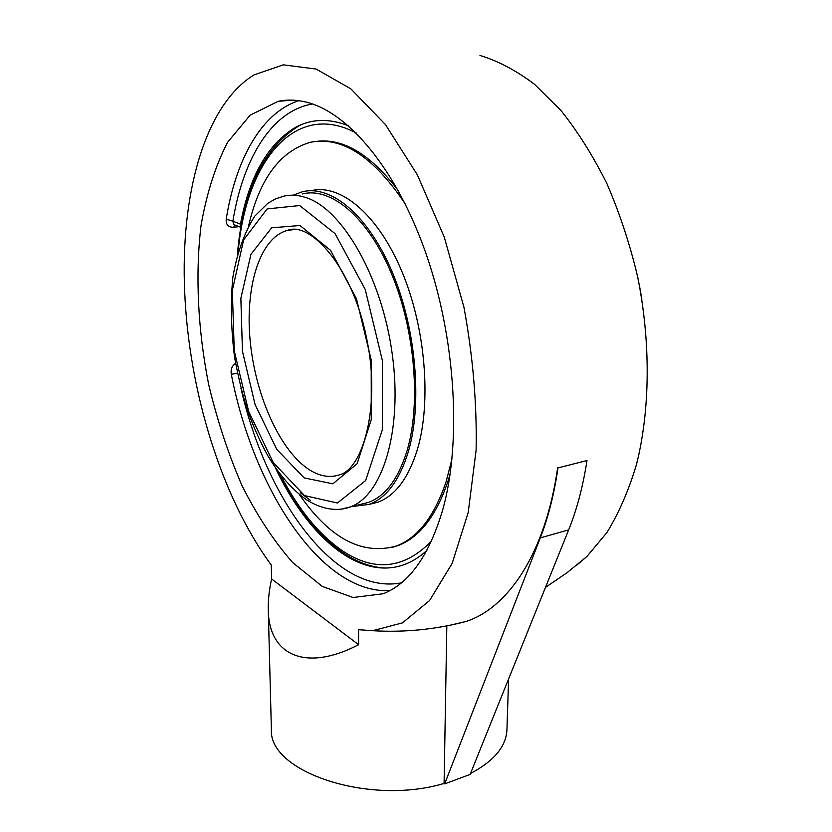 <?xml version="1.0" encoding="UTF-8"?>
<svg xmlns="http://www.w3.org/2000/svg" width="832" height="832" viewBox="0 0 832 832"><rect width="100%" height="100%" fill="white"/><g stroke="black" fill="none" stroke-linecap="round" stroke-linejoin="round"><path stroke-width="1.25" d="M479.97 55.453C498.16 60.965 516.37 70.595 534.581 84.344L560.976 110.531C577.824 131.633 593.143 156.021 606.934 183.685C619.559 212.878 629.772 243.797 637.572 276.442C650.936 342.441 650.166 409.906 636.511 464.37C628.69 490.443 618.821 513.178 606.882 532.594L586.924 556.473L577.075 564.886M235.56 363.345C231.951 365.841 230.526 369.512 231.317 374.358C253.552 489.247 321.443 594.298 389.948 590.595M237.432 373.11L231.317 374.358M298.834 100.682C261.362 112.642 235.685 159.806 226.221 219.138L232.887 221.198L233.709 224.536L240.937 227.396M226.221 219.138C225.784 224.598 228.28 227.323 233.698 227.313L238.971 226.616M240.978 227.126L240.469 224.162C249.361 176.498 267.654 144.248 295.35 127.421C311.345 118.737 329.035 118.186 348.442 125.757M426.847 550.462C415.251 561.028 402.761 566.821 389.366 567.85C347.786 571.147 304.013 528.528 275.163 467.386M305.594 101.962C347.911 111.738 396.458 168.886 426.046 253.729C455.614 338.499 461.635 440.866 443.144 508.321C429.624 554.809 409.666 583.284 383.271 593.736L353.111 597.49L322.327 586.446L292.677 562.578C273.915 541.174 257.015 515.486 241.966 485.514C228.249 453.804 217.152 420.108 208.666 384.446C197.954 330.356 195.125 275.527 200.99 225.846C206.492 193.939 215.332 166.109 227.531 142.366L250.141 115.17L278.148 101.327C286.884 99.497 296.036 99.715 305.594 101.962M470.142 774.405L444.662 783.89L540.29 537.888C548.278 517.39 554.174 494.062 557.991 467.906L586.997 460.533C582.982 486.429 576.878 509.538 568.662 529.88L470.142 774.405M271.336 727.906L271.388 729.945C269.027 771.95 369.356 805.917 444.09 783.422L444.662 783.89M470.506 773.479C494.468 760.833 506.615 745.961 506.969 728.842L508.602 678.954M557.991 467.906L586.997 460.533M450.559 625.123L466.118 621.462C508.508 607.641 545.626 552.698 557.648 467.74M444.09 783.422L446.826 625.872M358.55 629.699L372.611 630.698L402.449 622.877L429.603 600.506L452.161 563.378L468.218 512.439L476.122 450.06C477.006 403.884 472.95 356.283 463.944 307.247L444.278 237.13L417.362 174.834L385.403 124.509L350.865 88.878L316.15 69.066L283.317 64.834L253.968 74.911C203.902 105.82 180.326 196.539 184.704 292.074C188.885 391.258 221.541 497.432 271.253 565.001L271.596 578.947L358.602 644.696L358.55 629.699M358.602 644.696C305.937 672.162 269.485 655.366 268.33 611.364C267.925 601.494 269.006 590.689 271.596 578.947M360.745 504.338L368.389 502.434C385.445 496.163 398.351 478.847 407.118 450.497C421.138 403.322 414.929 329.181 391.279 273.146C367.661 216.996 330.938 186.742 302.526 193.929M351.822 506.553L369.065 504.431C386.308 498.087 399.381 480.574 408.262 451.922C422.5 404.144 416.229 328.962 392.267 272.137C368.326 215.186 331.105 184.527 302.318 191.786L293.561 195.021M392.34 547.342L398.185 545.511C419.65 537.378 436.29 515.819 448.084 480.854L450.154 473.928M398.112 190.351C370.687 154.586 343.626 138.247 316.95 141.315M299.395 494.572C329.815 538.512 362.149 555.651 396.406 545.99C417.851 537.857 434.46 516.298 446.222 481.322L451.994 458.931M405.236 203.934C373.402 156.426 341.734 135.886 310.232 142.334C280.082 151.206 259.584 178.859 248.747 225.285M369.949 504.213L377.738 502.268C395.106 495.893 408.283 478.41 417.29 449.831C431.694 402.168 425.547 327.257 401.554 270.67C377.603 213.949 340.215 183.435 311.23 190.705M379.787 567.59L384.738 568.027M302.193 124.27L298.906 125.85C263.37 148.054 242.892 190.715 237.453 253.854M401.367 582.837C335.327 595.847 265.99 499.19 240.926 388.107M234.77 224.962L233.698 227.313M240.469 224.162L232.887 221.198C242.934 159.037 271.544 110.854 312.489 103.979M568.662 529.88L540.29 537.888M304.47 495.57L273.177 462.478L248.602 411.258L234.26 350.761L232.336 290.389L243.62 239.886L267.166 208.905L299.676 205.556L335.057 233.636L365.227 289.453L382.418 360.724L382.304 429.874L365.643 480.542L337.438 503.017L304.47 495.57M341.983 508.955L349.877 507.031C382.304 496.226 402.865 431.059 392.267 354.224C381.93 277.41 342.441 208.967 305.874 197.558C298.064 194.958 290.607 194.522 283.535 196.248L275.392 198.973L267.831 203.289L254.696 216.195C244.244 232.856 236.943 253.334 232.804 277.607C230.422 303.337 231.057 330.21 234.707 358.218C239.106 381.056 243.797 399.61 248.768 413.889C254.467 429.094 260.936 443.227 268.164 456.31C279.562 475.197 292.271 489.632 306.301 499.637C324.272 511.025 339.778 510.942 349.877 507.031L368.389 502.434M300.342 492.69L310.471 500.448M304.179 477.911L332.852 483.818L357.126 463.736L371.259 419.609L371.207 359.975L356.429 298.636L330.543 250.307L299.998 225.514L271.679 227.791L250.931 254.322L240.864 298.324L242.455 351.312L255.07 404.498L276.734 449.332L304.179 477.911M293.946 229.538L287.383 230.422C310.149 220.771 352.144 267.093 366.122 336.014C381.503 404.591 363.126 468.967 339.56 474.812C330.044 477.963 320.195 476.414 310.014 470.174C280.675 451.901 255.83 396.999 250.318 342.316C244.691 287.674 259.449 237.858 287.383 230.422L294.289 229.528M238.254 250.973C245.95 162.625 294.403 99.694 356.294 133.089M431.538 541.029C404.154 569.161 374.213 572.25 341.713 550.306C318.344 533.926 297.918 508.726 280.446 474.687M278.148 101.327L292.261 100.131M372.611 630.698C404.29 632.59 435.458 629.512 466.118 621.462M545.501 587.361L566.894 572.822L586.924 556.473M268.33 611.364L271.388 729.945M398.185 545.511L396.406 545.99M377.738 502.268L369.065 504.431M641.857 299.291L639.538 286.146M385.112 568.027C344.937 566.114 305.978 527.093 278.668 472.337"/></g></svg>
